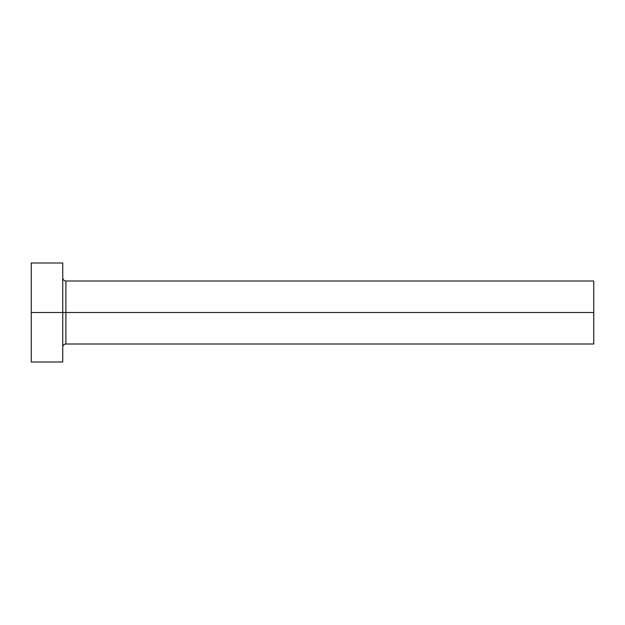 <?xml version="1.0" encoding="UTF-8"?>
<svg xmlns="http://www.w3.org/2000/svg" width="625" height="625" viewBox="0 0 625 625"><rect width="100%" height="100%" fill="white"/><g stroke="black" fill="none" stroke-linecap="round" stroke-linejoin="round"><path stroke-width="0.94" d="M31.25 362L31.25 263L31.25 312.5L593.75 312.5L593.75 344L593.75 312.5L65.898 312.5L65.898 281L65.898 312.5L31.25 312.5L31.25 362L62.75 362L62.75 263L62.75 362M62.75 347.148C62.945 345.242 63.992 344.195 65.898 344L65.898 312.5L65.898 344L593.75 344M593.75 312.5L593.75 281L593.75 312.5M593.75 281L65.898 281C63.992 280.805 62.945 279.758 62.75 277.852M31.25 263L62.75 263"/></g></svg>
